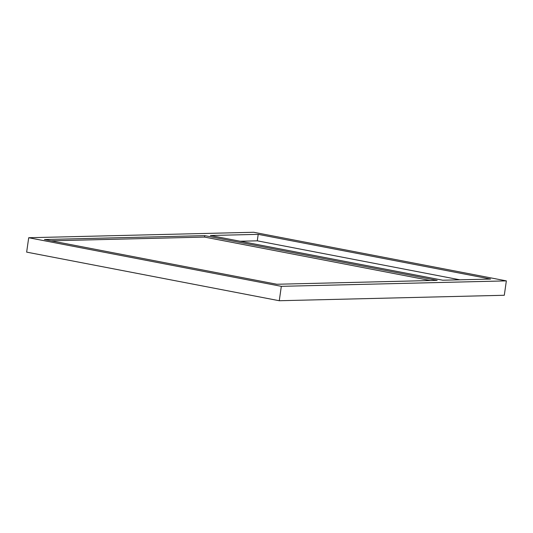 <?xml version="1.0" encoding="UTF-8"?>
<svg xmlns="http://www.w3.org/2000/svg" width="533" height="533" viewBox="0 0 533 533"><rect width="100%" height="100%" fill="white"/><g stroke="black" fill="none" stroke-linecap="round" stroke-linejoin="round"><path stroke-width="0.8" d="M506.35 280.878L504.298 295.269L279.272 300.732L281.324 286.334L28.702 237.731L253.728 232.268L506.35 280.878L281.324 286.334M504.298 295.269L279.272 300.732L26.65 252.122L28.702 237.731M258.205 234.347L210.388 235.513L442.803 280.225L490.62 279.065L258.205 234.347L257.286 240.829L240.183 241.242M276.84 284.256L44.432 239.537L204.759 235.646L437.173 280.365L276.84 284.256M51.048 240.809L204.559 237.085L204.759 235.646M204.559 237.085L430.351 280.531M459.899 279.812L257.286 240.829M279.272 300.732L26.65 252.122"/></g></svg>
